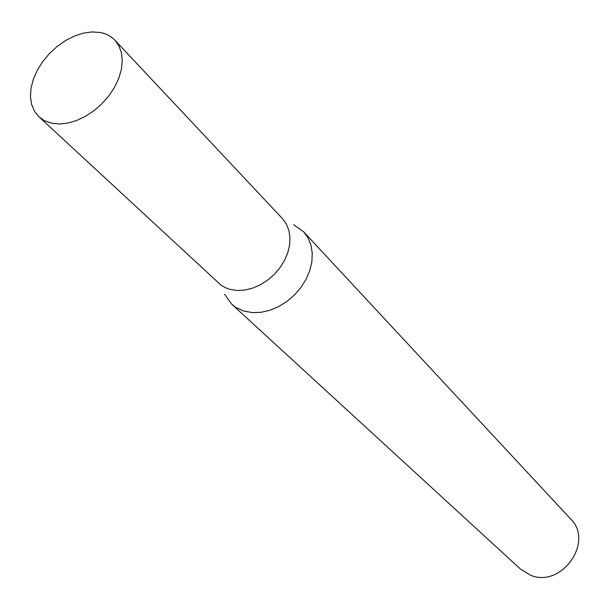 <?xml version="1.0" encoding="UTF-8"?>
<svg xmlns="http://www.w3.org/2000/svg" width="609" height="609" viewBox="0 0 609 609"><rect width="100%" height="100%" fill="white"/><g stroke="black" fill="none" stroke-linecap="round" stroke-linejoin="round"><path stroke-width="0.91" d="M38.953 116.806L221.204 285.339L225.261 287.669L229.76 289.328L236.855 290.478L244.453 290.128L252.263 288.278L259.99 284.989L267.336 280.384L274.02 274.629L279.782 267.945L284.411 260.599L287.722 252.864L289.602 245.039L289.983 237.419L288.864 230.293L286.291 223.929L282.386 218.547L114.972 40.278C111.082 36.197 106.118 33.594 100.074 32.467L91.967 31.934L83.288 33.16L74.367 36.076L65.536 40.567L57.132 46.459L49.443 53.531L42.775 61.517L37.355 70.126L33.404 79.048L31.067 87.947L30.45 96.481L31.584 104.337L34.454 111.211L38.953 116.806L44.556 120.719L51.301 123.147L59.164 123.992L67.698 123.109L76.582 120.521L85.473 116.319L94.03 110.655L101.924 103.743L108.844 95.849L114.522 87.277L118.755 78.371L121.366 69.456L122.287 60.892L121.488 52.983L119.014 46.033L114.972 40.278M224.561 294.254L231.755 304.218L235.835 307.37L243.471 310.955L252.514 312.638L261.071 312.303L269.871 310.286L278.572 306.639L286.839 301.508L294.368 295.068L300.846 287.577L306.045 279.325L309.753 270.617L311.854 261.801L312.257 253.207L310.978 245.153L308.078 237.944L303.663 231.831L293.652 224.706M231.755 304.218L520.642 569.248L530.774 575.315C561.681 588.21 594.384 541.637 570.61 518.944L303.663 231.831"/></g></svg>
